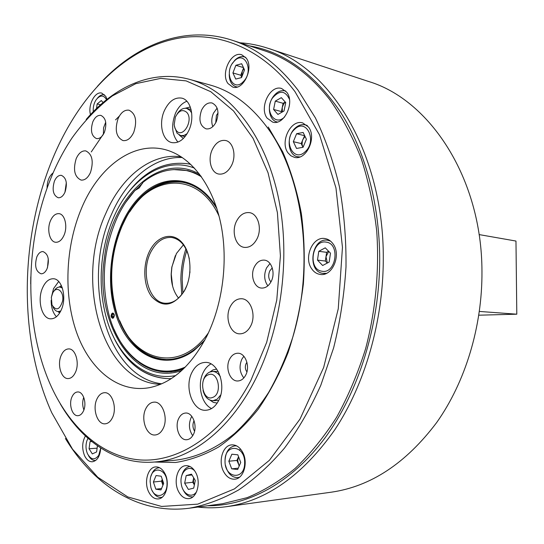 <?xml version="1.0" encoding="UTF-8"?>
<svg xmlns="http://www.w3.org/2000/svg" width="544" height="544" viewBox="0 0 544 544"><rect width="100%" height="100%" fill="white"/><g stroke="black" fill="none" stroke-linecap="round" stroke-linejoin="round"><path stroke-width="0.82" d="M207.543 505.757C247.595 506.104 291.326 483.222 325.067 437.804C358.612 392.272 379.705 325.258 379.705 258.896C379.542 202.858 364.704 149.804 340.313 111.833C314.384 73.882 284.056 51.877 249.329 45.839M239.979 42.786C249.288 43.398 258.556 45.206 267.784 48.226C329.705 66.32 383.976 152.952 383.282 258.937C383.275 321.246 364.908 384.356 334.846 429.712C302.661 475.313 266.417 500.99 226.127 506.729C216.505 508.035 207.06 508.15 197.798 507.069M226.127 506.729L331.248 492.198C370.804 486.499 405.919 463.318 436.594 422.654C465.256 382.276 482.351 326.611 481.957 271.483C481.93 177.874 429.474 99.627 368.567 81.471L267.784 48.226M181.723 370.532C133.783 387.546 94.418 322.551 104.346 258.631C110.745 198.506 158.501 150.606 199.566 174.196M200.784 175.834L194.432 172.734L187.904 170.639L173.434 169.572M142.562 183.294L135.252 190.312M194.487 168.13C165.009 156.38 132.308 177.337 115.43 213.493C108.888 227.283 104.57 242.216 102.462 258.284C99.912 278.596 101.109 298.071 106.046 316.71C116.137 355.314 144.527 381.827 175.637 375.584M171.346 378.583L168.796 378.678C143.684 377.448 124.753 362.433 112.016 333.649L115.117 340.265C128.058 364.997 145.948 377.794 168.796 378.678L171.346 378.583M188.537 170.796L186.959 170.632M124.352 197.907C142.072 171.89 163.39 160.534 188.319 163.853L190.808 164.404L188.319 163.853C163.39 160.534 142.072 171.89 124.352 197.907M138.849 362.331C147.574 368.71 157.073 371.933 167.362 371.987L175.277 371.266L183.219 369.138M168.688 371.763L170.265 371.885M185.912 248.839C182.716 258.72 181.03 268.954 180.853 279.534L181.75 294.644M189.965 271.687L189.849 272.904M186.769 250.628C183.872 259.93 182.349 269.532 182.186 279.446L182.913 293.046M295.011 91.678C263.282 49.64 221.279 32.293 182.124 37.604C142.854 43.357 107.052 69.999 80.471 107.61C22.562 189.91 10.302 320.79 51.748 412.733L72.522 449.174L97.784 477.238L127.786 496.93L161.568 506.444L197.758 504.145L234.478 488.879L269.423 460.278L300.002 419.111L323.66 367.472L338.259 308.768L342.455 247.35L335.961 187.932L319.58 134.892L295.011 91.678M97.41 86.36C133.511 45.635 183.342 24.392 231.955 40.168C256.394 48.015 278.44 64.709 298.092 90.263L315.404 117.898C325.462 138.774 333.465 161.711 339.429 186.708C344.066 212.575 346.263 239.285 346.004 266.839C344.298 294.46 340.17 321.477 333.622 347.888L320.783 385.322C310.284 408.694 298.16 429.644 284.417 448.188C269.967 465.113 254.701 479.033 238.598 489.96C222.272 499.1 205.877 505.179 189.428 508.198C138.768 514.957 93.582 485.078 65.409 438.512M268.24 127.01L282.744 151.939C290.938 170.768 297.146 191.345 301.369 213.656C304.327 236.64 304.994 260.1 303.362 284.036C300.417 307.836 295.317 330.698 288.062 352.634C279.691 373.64 269.708 392.55 258.114 409.346C245.806 424.68 232.642 437.226 218.627 446.998C204.36 455.076 189.999 460.244 175.556 462.495L154.408 462.026M154.829 461.992L175.664 460.163C195.554 457.79 215.696 448.909 234.607 433.473C246.915 422.028 258.264 408.347 268.641 392.414C278.304 375.346 286.423 356.714 292.998 336.505C314.656 263.996 303.314 177.732 268.518 129.234C251.43 105.726 231.846 90.957 209.76 84.932L189.598 79.383C227.752 89.74 262.922 131.369 277.236 192.365C291.468 253.307 282.18 328.426 254.082 382.017C228.759 430.8 190.482 459.211 154.829 461.992C116.491 465.351 82.062 441.483 60.33 403.947M267.165 118.177L272.639 122.101C284.009 125.963 295.242 102.462 286.722 92.194L281.676 88.536C270.123 84.395 258.856 107.766 267.165 118.177M178.541 491.524C181.234 496.55 184.668 498.916 188.85 498.63C196.982 498.134 201.198 482.331 195.731 472.586C193.072 467.786 189.747 465.48 185.762 465.671C177.521 465.99 173.189 481.644 178.541 491.524M223.795 471.954C226.685 477.034 230.37 479.441 234.845 479.176C243.821 478.734 248.526 462.019 242.454 451.88C239.605 447.046 236.062 444.713 231.819 444.87C222.7 445.094 217.845 461.659 223.795 471.954M148.736 492.007C151.252 496.862 154.462 499.168 158.379 498.916C166.063 498.488 170.109 483.12 164.975 473.64C162.493 468.989 159.372 466.745 155.632 466.915C147.852 467.194 143.711 482.406 148.736 492.007M85.401 435.982C82.11 442.027 81.824 448.582 84.551 455.648C86.578 459.83 89.202 461.876 92.432 461.781C97.335 460.727 100.103 456.144 100.728 448.025M107.012 99.321L105.747 96.329L101.762 93.106C95.016 90.998 87.734 105.06 90.474 114.634M228.031 83.572L232.737 87.074C243.263 90.964 254.164 67.823 246.201 58.099L241.842 54.835C231.152 50.721 220.259 73.719 228.031 83.572M288.096 152.973L290.89 155.788L294.311 157.311C306.122 160.895 317.166 137.55 308.441 126.97L302.702 122.917C290.693 119.014 279.582 142.229 288.096 152.973M311.685 268.79C313.976 272.129 316.9 274.02 320.457 274.455C332.445 276.502 341.51 254.898 333.084 243.93C330.881 240.849 328.148 239.061 324.884 238.551C312.671 236.144 303.436 257.625 311.685 268.79M189.428 508.198L222.55 503.73L247.153 497.651C263.602 490.885 279.596 481.141 295.134 468.425C310.202 454.036 324.027 436.982 336.607 417.268C348.248 396.202 357.932 373.306 365.65 348.575C375.646 310.583 379.44 270.232 376.706 230.982C373.735 205.204 368.492 180.839 360.971 157.889C352.288 136.088 341.877 116.668 329.746 99.62C310.155 74.746 288.15 58.385 263.731 50.531L231.955 40.168M39.297 214.037L37.087 223.618M53.162 172.829C49.137 176.086 47.11 181.234 47.063 188.285M30.797 276.848L30.702 283.846M242.76 452.458L242.202 453.281M184.266 291.088C173.76 306.116 163.016 308.115 152.048 297.092C143.174 286.076 142.338 264.432 150.124 250.104C157.774 235.627 172.666 231.724 182.063 242.617C191.583 253.286 192.692 276.434 184.266 291.088M189.326 258.842C186.381 246.201 180.472 239.074 171.612 237.47C163.56 236.932 156.849 241.386 151.477 250.832C140.053 270.477 148.492 303.076 165.634 303.26C173.019 303.436 179.316 299.173 184.525 290.462L186.912 285.423M219.048 216.118C197.193 168.252 146.424 175.08 125.011 219.96L122.169 225.876C111.302 251.729 108.882 278.358 114.913 305.748C125.535 357.898 176.766 378.209 208.447 332.806M129.649 211.963C144.214 189.761 161.847 179.86 182.546 182.274C196.119 184.776 207.57 193.576 216.906 208.678M175.345 255.632L171.911 267.05L171.258 274.217L172.584 286.062M178.561 298.119C173.604 291.904 171.142 283.893 171.176 274.094L171.809 267.152L176.433 253.511L183.403 244.854M205 339.742C193.093 352.906 180.241 359.502 166.444 359.516C145.649 358.156 130.091 345.25 119.762 320.783M204.34 340.966L193.936 350.608C163.105 373.449 127.473 353.478 115.512 313.303C103.142 273.36 114.478 220.361 141.569 195.051C164.635 172.679 197.907 175.984 216.478 207.352M216.743 208.155C207.373 193.079 195.901 184.294 182.328 181.784C167.967 179.649 154.605 184.273 142.236 195.663C119.537 216.934 107.447 258.074 112.336 294.535C117.164 330.97 139.135 359.618 166.138 359.958C175.739 360.006 185.103 356.687 194.228 350.003L204.741 340.224M125.644 202.443L134.844 190.584L139.182 187.966L143.018 182.335C156.135 171.843 170.068 167.81 184.817 170.231C190.59 171.319 196.166 173.536 201.538 176.888M113.417 317.954C114.784 315.731 114.594 314.092 112.853 313.038L112.01 313.358C110.643 315.574 110.833 317.213 112.581 318.267L113.417 317.954M183.818 368.567L175.406 370.954L167.008 371.77C143.623 370.505 125.984 356.388 114.104 329.419M135.184 190.325C128.173 197.866 122.237 206.842 117.354 217.24C103.659 248.302 100.749 280.35 108.616 313.378C118.973 355.266 152.266 381.698 185.361 367.03M478.842 315.194L516.8 314.194L479.386 311.433M479.087 234.58L515.97 241.053L516.8 314.194M113.016 313.058L111.425 316.214L112.751 318.26M113.948 316.234L114.036 315.86M112.635 317.39L113.764 317.009L114.172 315.282L113.451 313.942L112.322 314.323L111.921 316.05L112.635 317.39M113.893 316.139L111.921 316.05M113.689 314.391L112.322 314.323M87.972 438.314L86.822 440.932C85.585 445.223 85.762 449.419 87.373 453.526C90.909 459.932 94.704 460.523 98.75 455.301L100.701 448.004M95.744 460.428L95.397 460.469C92.657 460.578 90.352 458.959 88.482 455.614M87.747 438.716L87.931 438.287M97.403 445.781L97.111 448.256M91.242 441.102L90.025 441.674L89.053 448.759L92.324 453.907L96.601 451.948L97.451 445.815M97.07 448.188L89.053 448.759M91.807 441.558L90.025 441.674M162.262 479.325L161.507 481.154L162.731 484.704L162.35 479.584M150.117 481.569L150.817 487.159C153.83 499.909 167.219 497.447 167.035 483.868C167.64 468.071 151.212 464.617 150.212 479.978L150.117 481.569M162.187 497.23L161.33 497.4C157.617 497.624 154.598 495.414 152.266 490.77M162.914 485.241L162.731 484.704L162.921 485.221M161.187 476.211L156.053 475.551L153.394 482.018L155.829 489.185L160.976 489.92L163.669 483.412L161.187 476.211M151.021 476.143C152.524 471.118 155.101 468.33 158.766 467.772L159.63 467.752M161.548 488.539L155.829 489.185M161.507 481.154L153.394 482.018M239.122 466.181L237.728 460.53L238.449 456.98L236.939 460.448L239.238 465.916M242.488 453.784L243.42 453.88M225.046 460.802C224.284 478.441 244.854 481.059 244.644 462.89C245.181 444.829 224.672 443.074 225.046 460.802M239.448 477.231L237.762 477.605C231.751 477.584 227.678 473.525 225.536 465.419M243.406 453.846L242.468 453.757M237.816 454.804L231.86 454.213L228.834 461.21L231.71 468.84L237.667 469.513L240.74 462.475L237.816 454.804M240.366 448.882L239.578 450.058M225.073 460.047C225.78 451.704 229.072 446.971 234.947 445.849L236.66 445.903M238.252 468.18L231.71 468.84M236.939 460.448L228.834 461.21M194.371 484.908L193.474 482.1L193.705 477.822M194.786 470.961C188.353 463.767 179.16 472.858 181.281 484.044C182.573 494.285 192.236 499.072 196.731 491.422M192.787 496.937C188.476 497.073 185.116 494.374 182.702 488.859M193.684 477.788L192.773 482.276L194.364 484.935M191.495 474.157L186.198 475.565L184.661 483.174L188.394 489.45L193.718 488.118L195.282 480.434L191.495 474.157M181.553 476.496C182.906 470.601 185.694 467.255 189.91 466.46M192.773 482.276L184.661 483.174M191.978 474.966L186.198 475.565M106.549 99.681C103.639 94.812 100.171 94.84 96.145 99.763C93.881 103.306 92.929 107.284 93.282 111.683M97.485 98.117C99.695 95.431 102.027 94.33 104.468 94.819L104.468 94.819M103.074 102.537L101.313 100.558L97.138 103.958L96.526 108.467M100.538 104.747L97.138 103.958M327.359 263.017L325.999 256.673L328.726 251.382M321.803 271.198C336.049 274.496 340.653 243.528 326.094 242.114C311.984 239.346 307.584 269.368 321.803 271.198M326.522 273.333L322.823 273.374C306.687 271.266 311.596 237.266 327.644 240.244L330.5 241.094M328.61 251.26L326.645 252.314L325.353 261.032L327.304 263.051M318.777 251.321L317.478 260.114L322.646 265.499L329.174 262.065L330.487 253.184L325.251 247.826L318.777 251.321L326.645 252.314M325.353 261.032L317.478 260.114M304.66 135.619L301.179 143.562L302.77 146.921L302.097 144.48L302.301 141.202L302.811 139.611L305.041 136.408M305.17 151.715C317.642 140.923 306.19 117.375 294.556 129.37C282.492 139.992 293.311 163.295 305.17 151.715M299.805 156.951L297.534 156.74C287.654 155.094 286.103 136.075 295.134 128.153C298.37 125.181 301.764 124.1 305.313 124.909L307.435 125.766M293.338 141.685L296.534 148.458L303.069 147.288L306.401 139.257L303.144 132.45L296.616 133.708L293.338 141.685L301.179 143.562M304.443 135.66L296.616 133.708M282.418 111.908L282.254 107.433L283.682 103.945L285.321 102.116M289.462 99.273C285.185 90.392 279.528 89.964 272.503 97.968C263.942 110.065 274.706 127.153 284.696 116.865M277.005 121.944L277.338 122.033L277.005 121.944C269.09 120.312 266.723 106.032 272.823 97.213C276.481 91.977 280.67 89.882 285.382 90.916L285.729 91.025M285.274 102.054L283.098 103.292L281.411 111.568L281.942 112.173M273.591 109.473L277.923 114.43L284.016 111.01L285.743 102.585L281.343 97.648L275.284 101.123L273.591 109.473L281.411 111.568M283.098 103.292L275.284 101.123M241.747 77.044L242.23 71.448L243.936 68.626M243.372 81.593C254.47 70.795 244.44 49.49 234.063 61.356C223.298 71.992 232.805 93.119 243.372 81.593M232.281 63.641L234.729 60.357C237.864 57.154 241.108 56.005 244.44 56.909L245.657 57.419M243.603 67.912L240.761 75.228L241.679 77.221M232.92 72.93L235.729 79.07L241.529 77.588L244.521 69.897L241.665 63.736L235.872 65.294L232.92 72.93L240.761 75.228M237.286 86.986L235.994 86.748C231.608 85.143 229.357 81.049 229.235 74.48M243.454 67.585L235.872 65.294M51.354 297.289L51.972 304.858C56.107 311.216 59.636 309.964 62.58 301.104C64.403 291.448 56.481 285.076 52.734 292.992L51.354 297.289M60.778 310.971L58.29 311.576C56.005 311.372 54.216 309.767 52.924 306.748M53.917 291.224C55.583 288.381 57.562 286.994 59.854 287.055L62.376 288.034M186.769 112.377C182.553 108.956 178.752 110.548 175.358 117.144L174.175 124.712L174.984 128.282L176.338 130.587C182.866 139.135 193.984 119.952 186.769 112.377M187.156 133.654L183.974 135.449L180.758 135.606L177.099 133.294L174.461 126.562M177.242 113.818C180.003 109.575 183.165 107.773 186.721 108.419L190.135 110.582L191.692 113.03M212.684 397.419C222.911 394.006 218.13 370.097 208.257 374.836C198.268 378.366 202.783 401.798 212.684 397.419M202.905 382.092C203.986 377.019 206.285 373.667 209.8 372.028L212.554 371.457C215.676 371.538 218.28 373.286 220.368 376.7M220.748 394.93L217.117 399.242L212.962 400.683C208.06 400.398 204.748 396.964 203.014 390.374M65.069 191.991C67.585 183.314 66.354 177.766 61.377 175.345C58.555 175.12 56.229 177.065 54.407 181.172C51.911 189.849 53.176 195.378 58.201 197.751C60.955 197.941 63.247 196.024 65.069 191.991M66.314 182.634L64.947 192.277M246.928 362.318L246.16 363.467C244.854 366.54 245.106 369.342 246.922 371.865M245.636 375.258C250.444 366.724 245.426 352.852 237.796 353.233C234.41 353.328 231.703 355.266 229.67 359.054C224.93 367.608 229.969 381.5 237.755 380.977C241.006 380.82 243.637 378.916 245.636 375.258M243.848 356.272L241.862 359.156C238.938 366.126 239.598 372.388 243.828 377.924M47.131 268.573C49.626 259.597 48.253 253.939 43.017 251.586C40.494 251.512 38.44 253.28 36.836 256.884C34.367 265.86 35.768 271.504 41.052 273.802C43.513 273.85 45.54 272.109 47.131 268.573M104.441 132.233C107.086 123.59 105.903 117.98 100.905 115.403C97.655 114.995 94.969 117.137 92.827 121.822C90.216 130.478 91.433 136.068 96.485 138.591C99.654 138.958 102.313 136.836 104.441 132.233M105.713 122.203L103.557 127.847L103.401 134.293M216.294 121.679C219.47 112.282 218.049 106.039 212.038 102.966C207.808 102.286 204.313 104.693 201.552 110.187C198.41 119.626 199.893 125.848 206.006 128.84C210.12 129.438 213.547 127.051 216.294 121.679M217.117 108.106L213.486 113.152C211.48 117.892 211.249 122.386 212.786 126.63M218.056 112.9L216.403 115.41L215.73 122.808M271.109 281.602C275.706 273.217 271.592 260.522 264.268 260.127C260.209 259.91 256.945 262.099 254.476 266.689C249.941 275.114 254.102 287.824 261.589 288.075C265.499 288.204 268.668 286.049 271.109 281.602M269.994 263.514L266.546 267.927C263.697 274.591 264.132 280.561 267.859 285.838M272.272 267.913L269.831 270.837C268.042 275.101 268.41 278.8 270.926 281.955M193.304 434.642C197.928 426.353 192.773 412.216 185.558 413.046C182.77 413.263 180.526 414.984 178.847 418.214C174.291 426.51 179.438 440.66 186.789 439.715C189.475 439.45 191.644 437.757 193.304 434.642M191.821 416.378L191.107 417.622C188.435 424.102 188.972 430.12 192.726 435.669M194.065 420.634L193.963 420.825C192.44 424.402 192.637 427.849 194.562 431.168M83.436 411.026C87.115 403.689 83.348 391.401 77.676 391.959C75.358 392.102 73.488 393.686 72.06 396.698C68.435 404.029 72.182 416.31 77.942 415.691C80.186 415.514 82.022 413.957 83.436 411.026M188.863 130.41C195.024 117.518 191.066 99.98 181.757 98.131C174.74 97.056 168.96 101.198 164.417 110.554C158.386 123.536 162.438 141.032 172.04 142.63C178.738 143.5 184.341 139.427 188.863 130.41M186.884 101.259C182.131 103.047 178.33 107.025 175.488 113.206C171.047 125.052 171.863 134.681 177.936 142.093M218.579 400.704C226.814 385.948 218.13 361.563 205.312 362.413C199.757 362.624 195.323 365.908 192.012 372.266C183.981 387.07 192.692 411.502 205.952 410.251C211.14 409.877 215.349 406.694 218.579 400.704M210.97 363.902C207.849 365.595 205.312 368.363 203.361 372.212C196.914 384.295 201.266 403.981 211.596 408.537M61.295 309.849C67.007 297.616 62.07 278.746 53.36 278.752C48.912 278.705 45.302 281.765 42.534 287.946C36.958 300.186 41.861 319.002 50.789 318.838C55.046 318.798 58.541 315.799 61.295 309.849M58.684 281.493L53.523 288.674L51.306 297.622M231.669 165.186C236.579 155.407 233.131 141.787 225.542 140.495C220.157 139.76 215.757 142.752 212.33 149.478C207.488 159.31 211.004 172.924 218.79 174.053C223.972 174.658 228.262 171.707 231.669 165.186M256.952 238.925C262.426 228.616 257.958 213.493 249.336 212.622C244.045 212.153 239.775 215.023 236.511 221.218C231.125 231.594 235.668 246.731 244.528 247.391C249.594 247.724 253.735 244.902 256.952 238.925M250.621 326.128C256.496 315.479 250.872 298.812 241.556 298.744C236.864 298.663 233.104 301.281 230.282 306.605C224.502 317.308 230.18 333.996 239.741 333.839C244.215 333.805 247.84 331.242 250.621 326.128M216.702 369.118L213.098 369.845L210.011 371.94M163.057 428.679C168.572 418.492 162.588 401.22 154.034 402.138C150.634 402.376 147.907 404.525 145.846 408.585C140.434 418.778 146.397 436.05 155.149 434.976C158.399 434.676 161.031 432.575 163.057 428.679M112.404 417.765C117.375 408.129 112.186 391.938 104.53 392.7C101.415 392.897 98.899 394.964 96.995 398.895C92.12 408.524 97.281 424.708 105.094 423.824C108.093 423.572 110.527 421.552 112.404 417.765M75.392 372.436C79.846 363.304 75.555 348.493 68.7 348.908C65.647 349.01 63.179 351.098 61.288 355.164C56.909 364.29 61.173 379.08 68.163 378.57C71.114 378.42 73.522 376.373 75.392 372.436M61.411 285.6L59.214 287.062M64.015 235.26C67.912 226.63 64.899 214.023 58.942 213.656C55.495 213.466 52.673 215.832 50.47 220.762C46.641 229.398 49.647 241.978 55.712 242.27C59.058 242.406 61.826 240.067 64.015 235.26M90.501 172.414C93.826 161.282 92.249 154.108 85.775 150.899C81.892 150.518 78.696 153.109 76.18 158.671C72.896 169.823 74.535 176.963 81.09 180.084C84.857 180.411 87.999 177.854 90.501 172.414M133.776 132.253C137.312 120.999 135.735 113.648 129.05 110.208C124.617 109.616 120.952 112.424 118.055 118.64C114.566 129.928 116.212 137.244 122.998 140.583C127.296 141.1 130.886 138.319 133.776 132.253M190.305 106.984L185.171 108.242M51.075 177.786C24.813 241.883 23.773 323.435 49.803 383.316C68.524 426.292 101.266 456.94 140.182 459.938C178.942 462.665 222.523 434.52 250.825 380.528L266.676 342.373L276.767 300.016L280.418 255.898L277.406 212.636L268.036 172.727L253.055 138.305L233.553 110.976L210.793 91.705L186.109 80.886L160.745 78.377L135.816 83.66L112.261 95.968C97.464 107.277 84.082 121.23 72.107 137.836C63.968 150.035 56.957 163.35 51.075 177.786M181.2 156.822C151.293 152.504 121.36 176.922 105.815 213.425C74.195 281.112 102.258 382.779 160.528 384.309M182.288 157.542C153.877 156.135 126.31 179.84 111.547 214.207C81.07 279.514 106.094 377.169 161.724 383.799M206.931 335.974C222.802 303.844 228.269 260.692 220.946 224.366C213.547 188.047 194.262 161.004 171.639 151.824C137.34 137.598 99.511 164.594 81.416 208.583C65.368 246.765 63.424 295.249 76.69 332.717C90.005 370.002 118.782 393.768 150.226 387.505C172.713 382.5 191.61 365.323 206.931 335.974M119.36 116.056L115.546 119.891M103.374 134.096L91.263 151.932M86.176 119.442C114.322 86.442 152.483 69.17 189.598 79.383M179.275 135.068L183.382 138.482M57.922 311.542L59.67 312.956M210.086 400.18L213.377 402.397L217.192 403.07M51.15 300.329C51.163 307.496 52.924 312.963 56.433 316.724M83.735 397.317C82.307 401.56 82.355 405.763 83.885 409.924M48.28 258.822L47.505 267.6M188.095 183.253L182.546 182.274M172.081 359.557L166.444 359.516M171.843 371.749L167.008 371.77M190.067 171.217L184.817 170.231M162.098 497.304L161.33 497.4M159.528 467.697L158.766 467.772M239.149 477.455L237.762 477.605M236.334 445.74L234.947 445.849M325.693 273.693L323.544 273.469M329.786 240.543L327.644 240.244M307.02 125.351L305.313 124.909M299.248 157.128L297.534 156.74M245.5 57.242L244.44 56.909M237.062 87.047L235.994 86.748M58.29 311.576L60.411 311.671M59.854 287.055L62.084 287.212M186.721 108.419L191.073 109.494M180.758 135.606L185.123 136.564M212.554 371.457L218.158 371.436M212.962 400.683L218.681 400.5"/></g></svg>
